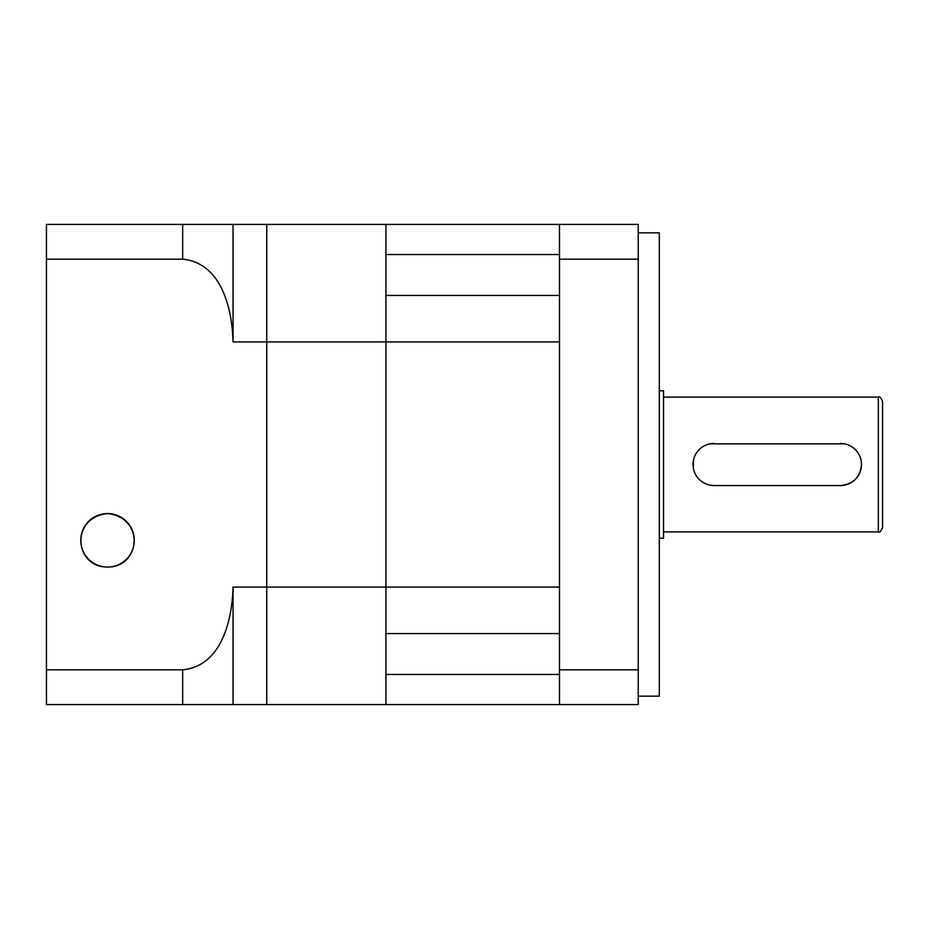 <?xml version="1.0" encoding="UTF-8"?>
<svg xmlns="http://www.w3.org/2000/svg" width="929" height="929" viewBox="0 0 929 929"><rect width="100%" height="100%" fill="white"/><g stroke="black" fill="none" stroke-linecap="round" stroke-linejoin="round"><path stroke-width="1.39" d="M233.051 704.588L266.739 704.588L266.739 587.082L233.051 587.082L233.051 704.588L46.45 704.588L46.45 224.412L266.739 224.412L266.739 587.082L385.941 587.082L385.941 704.588L385.941 674.466L559.479 674.466M233.051 224.412L233.051 341.918L266.739 341.918L266.739 704.588L638.246 704.588L638.246 224.412L559.479 224.412L559.479 259.179L638.246 259.179M559.479 633.566L385.941 633.566L385.941 295.434L559.479 295.434M559.479 224.412L266.739 224.412L266.739 341.918L559.479 341.918L559.479 587.082L385.941 587.082L385.941 224.412L385.941 254.534L559.479 254.534M844.589 443.853L709.942 443.853M693.417 460.378L693.417 468.634M714.064 443.435A21.065 21.065 0 0 0 693.011 464.5A21.065 21.065 0 0 0 714.064 485.565L840.431 485.565C853.24 484.311 860.254 477.297 861.485 464.5M709.907 485.147L714.064 485.565M882.55 464.5L882.55 527.684C880.773 531.562 879.368 532.967 878.335 531.899L878.335 397.101C879.368 396.033 880.773 397.438 882.55 401.316L882.55 464.5M659.311 390.784L663.527 390.784L663.527 538.216L659.311 538.216M638.246 232.831L659.311 232.831L659.311 696.169L638.246 696.169M559.479 259.179L559.479 704.588M559.479 669.821L638.246 669.821M840.431 485.565A21.065 21.065 0 0 0 861.485 464.5A21.065 21.065 0 0 0 840.431 443.435M107.52 513.574A26.744 26.744 0 0 0 80.777 540.318A26.744 26.744 0 0 0 107.52 567.062C74.227 567.329 69.93 517.476 107.52 513.574C145.052 517.407 140.86 567.364 107.52 567.062A26.744 26.744 0 0 0 134.275 540.318A26.744 26.744 0 0 0 107.52 513.574M46.45 259.179L182.676 259.179L182.676 224.412M46.45 669.821L182.676 669.821C221.799 666.116 232.227 619.48 233.051 587.082M233.051 341.918C232.238 309.961 222.066 263 182.676 259.179M182.676 704.588L182.676 669.821M663.527 531.899L878.335 531.899M663.527 397.101L878.335 397.101"/></g></svg>
